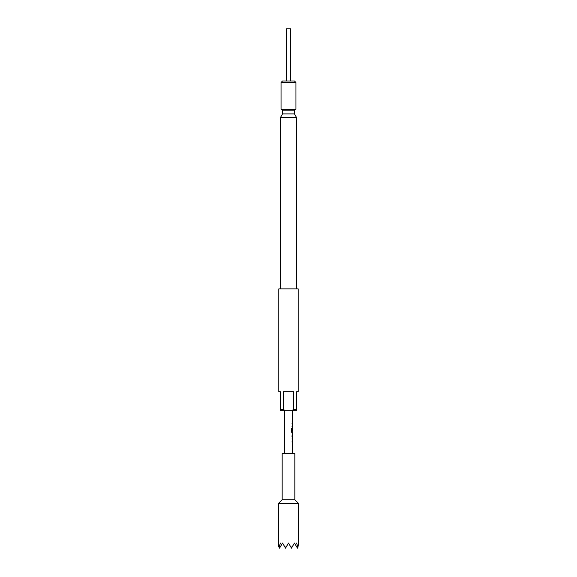 <?xml version="1.0" encoding="UTF-8"?>
<svg xmlns="http://www.w3.org/2000/svg" width="577" height="577" viewBox="0 0 577 577"><rect width="100%" height="100%" fill="white"/><g stroke="black" fill="none" stroke-linecap="round" stroke-linejoin="round"><path stroke-width="0.87" d="M282.167 499.725L294.833 499.725L294.833 453.529L282.167 453.529L282.167 499.725L278.439 503.447L298.561 503.447L294.833 499.725M298.561 503.447L298.561 542.986L297.941 547.292L296.6 542.986L295.612 544.984L294.458 542.986L291.976 547.292L290.577 546.592L288.5 542.986L286.423 546.592L285.024 547.292L282.542 542.986L281.388 544.984L280.4 542.986L279.059 547.292L278.662 546.592L278.439 503.447M298.186 391.689L296.693 391.689L296.693 410.319L292.07 410.319L293.664 409.569L293.664 391.689L283.336 391.689L283.336 409.569L284.93 410.319L280.307 410.319L280.307 391.689L278.814 391.689L278.814 288.875L298.186 288.875L298.186 391.689M280.307 409.569L283.336 409.569M293.664 409.569L296.693 409.569M296.549 288.875L296.549 117.513L280.451 117.513L280.451 288.875M280.451 117.513L282.542 113.9L294.458 113.9L296.549 117.513M281.049 109.313L295.951 109.313L295.951 82.497L281.049 82.497L281.049 109.313L282.542 110.171L294.458 110.171L295.951 109.313M281.049 82.497L282.542 81.004L294.458 81.004L295.951 82.497M294.458 113.9L294.458 110.171M282.542 113.9L282.542 110.171M292.222 453.529L292.222 432.31L291.298 431.582L291.298 428.3L291.753 428.3L291.753 431.394L292.222 431.445L292.222 410.319M284.778 453.529L284.778 410.319M292.186 423.035L292.005 423.756M292.005 426.497L292.222 427.225M292.186 428.112L292.005 428.848M292.005 431.582L292.229 432.31M292.2 433.983L292.005 436.616M292.222 438.282L292.005 439.018M292.012 441.751L292.186 442.487M292.222 441.701L292.15 442.487M292.15 428.163L292.193 428.862M292.2 423.806L292.15 423.035M284.93 410.319L292.07 410.319M290.577 546.592L291.479 548.15L291.976 547.292M285.024 547.292L285.521 548.15L286.423 546.592M295.612 544.984L297.443 548.15L297.941 547.292M279.059 547.292L279.556 548.15L281.388 544.984M290.736 81.004L290.736 28.85L286.264 28.85L286.264 81.004M291.688 428.3L291.774 431.445M292.113 432.31L291.659 432.31L292.113 432.31M292.113 428.862L291.933 431.091M292.15 422.148L292.15 421.369M292.15 427.225L292.15 426.446M292.15 432.31L292.15 431.445M292.15 437.352L292.15 436.616M292.15 433.983L292.15 433.248M292.15 439.068L292.15 438.282"/></g></svg>
